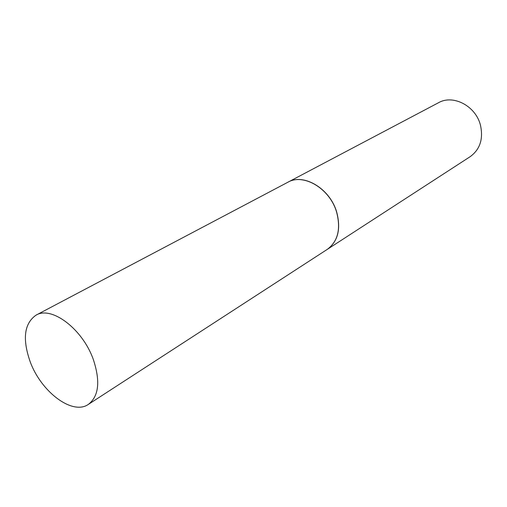 <?xml version="1.0" encoding="UTF-8"?>
<svg xmlns="http://www.w3.org/2000/svg" width="507" height="507" viewBox="0 0 507 507"><rect width="100%" height="100%" fill="white"/><g stroke="black" fill="none" stroke-linecap="round" stroke-linejoin="round"><path stroke-width="0.76" d="M30.224 361.865C22.238 339.069 24.171 323.504 36.029 315.164C51.422 305.601 82.508 328.853 93.275 359.362C100.519 381.232 98.884 396.24 88.376 404.383C72.476 415.613 41.206 391.917 30.224 361.865M36.029 315.164L287.811 182.267C303.516 172.963 329.861 188.585 336.597 212.084C341.027 229.025 337.896 241.465 327.218 249.419L88.376 404.383M287.862 182.241L287.906 182.216C303.611 172.919 329.949 188.528 336.686 212.027C341.116 228.961 337.992 241.408 327.307 249.362L327.262 249.393M287.906 182.216L438.523 102.712C453.112 94.232 475.642 105.906 480.421 125.033C483.501 138.861 480.085 149.4 470.179 156.663L327.307 249.362"/></g></svg>
